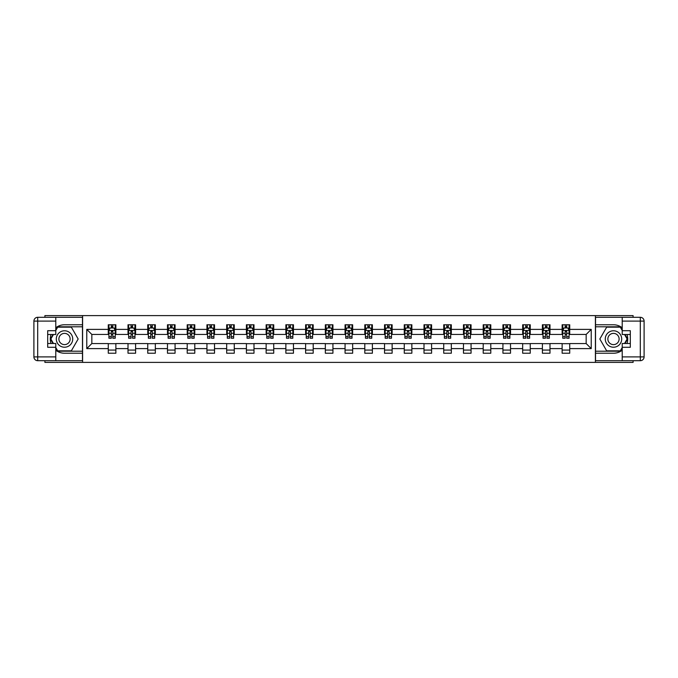 <?xml version="1.0" encoding="UTF-8"?>
<svg xmlns="http://www.w3.org/2000/svg" width="678" height="678" viewBox="0 0 678 678"><rect width="100%" height="100%" fill="white"/><g stroke="black" fill="none" stroke-linecap="round" stroke-linejoin="round"><path stroke-width="1.02" d="M44.909 360.696L44.909 362.399L633.091 362.399L633.091 360.696M633.091 317.304L633.091 315.601L595.403 315.601L595.403 362.399M595.403 315.601L44.909 315.601L44.909 317.304M82.597 362.399L82.597 315.601M569.723 329.389L569.723 324.77L562.13 324.77L562.13 329.389L549.994 329.389L549.994 324.77L542.4 324.77L542.4 329.389L530.255 329.389L530.255 324.77L522.67 324.77L522.67 329.389L510.526 329.389L510.526 324.77L502.932 324.77L502.932 329.389L490.787 329.389L490.787 324.77L483.202 324.77L483.202 329.389L471.057 329.389L471.057 324.77L463.472 324.77L463.472 329.389L451.328 329.389L451.328 324.77L443.734 324.77L443.734 329.389L431.589 329.389L431.589 324.77L424.004 324.77L424.004 329.389L411.86 329.389L411.86 324.77L404.266 324.77L404.266 329.389L392.13 329.389L392.13 324.77L384.536 324.77L384.536 329.389L372.392 329.389L372.392 324.77L364.806 324.77L364.806 329.389L352.662 329.389L352.662 324.77L345.068 324.77L345.068 329.389L332.932 329.389L332.932 324.77L325.338 324.77L325.338 329.389L313.194 329.389L313.194 324.77L305.609 324.77L305.609 329.389L293.464 329.389L293.464 324.77L285.87 324.77L285.87 329.389L273.734 329.389L273.734 324.77L266.14 324.77L266.14 329.389L253.996 329.389L253.996 324.77L246.411 324.77L246.411 329.389L234.266 329.389L234.266 324.77L226.672 324.77L226.672 329.389L214.528 329.389L214.528 324.77L206.943 324.77L206.943 329.389L194.798 329.389L194.798 324.77L187.213 324.77L187.213 329.389L175.068 329.389L175.068 324.77L167.474 324.77L167.474 329.389L155.33 329.389L155.33 324.77L147.745 324.77L147.745 329.389L135.6 329.389L135.6 324.77L128.006 324.77L128.006 329.389L115.87 329.389L115.87 324.77L108.277 324.77L108.277 329.389L86.776 329.389L86.776 348.611L91.835 343.551L108.277 343.551L108.277 353.23L115.87 353.23L115.87 343.551L128.006 343.551L128.006 353.23L135.6 353.23L135.6 343.551L147.745 343.551L147.745 353.23L155.33 353.23L155.33 343.551L167.474 343.551L167.474 353.23L175.068 353.23L175.068 343.551L187.213 343.551L187.213 353.23L194.798 353.23L194.798 343.551L206.943 343.551L206.943 353.23L214.528 353.23L214.528 343.551L226.672 343.551L226.672 353.23L234.266 353.23L234.266 343.551L246.411 343.551L246.411 353.23L253.996 353.23L253.996 343.551L266.14 343.551L266.14 353.23L273.734 353.23L273.734 343.551L285.87 343.551L285.87 353.23L293.464 353.23L293.464 343.551L305.609 343.551L305.609 353.23L313.194 353.23L313.194 343.551L325.338 343.551L325.338 353.23L332.932 353.23L332.932 343.551L345.068 343.551L345.068 353.23L352.662 353.23L352.662 343.551L364.806 343.551L364.806 353.23L372.392 353.23L372.392 343.551L384.536 343.551L384.536 353.23L392.13 353.23L392.13 343.551L404.266 343.551L404.266 353.23L411.86 353.23L411.86 343.551L424.004 343.551L424.004 353.23L431.589 353.23L431.589 343.551L443.734 343.551L443.734 353.23L451.328 353.23L451.328 343.551L463.472 343.551L463.472 353.23L471.057 353.23L471.057 343.551L483.202 343.551L483.202 353.23L490.787 353.23L490.787 343.551L502.932 343.551L502.932 353.23L510.526 353.23L510.526 343.551L522.67 343.551L522.67 353.23L530.255 353.23L530.255 343.551L542.4 343.551L542.4 353.23L549.994 353.23L549.994 343.551L562.13 343.551L562.13 353.23L569.723 353.23L569.723 343.551L586.165 343.551L586.165 334.449L569.723 334.449L569.723 329.389L591.224 329.389L591.224 348.611L569.723 348.611M562.13 348.611L549.994 348.611M542.4 348.611L530.255 348.611M522.67 348.611L510.526 348.611M502.932 348.611L490.787 348.611M483.202 348.611L471.057 348.611M463.472 348.611L451.328 348.611M443.734 348.611L431.589 348.611M424.004 348.611L411.86 348.611M404.266 348.611L392.13 348.611M384.536 348.611L372.392 348.611M364.806 348.611L352.662 348.611M345.068 348.611L332.932 348.611M325.338 348.611L313.194 348.611M305.609 348.611L293.464 348.611M285.87 348.611L273.734 348.611M266.14 348.611L253.996 348.611M246.411 348.611L234.266 348.611M226.672 348.611L214.528 348.611M206.943 348.611L194.798 348.611M187.213 348.611L175.068 348.611M167.474 348.611L155.33 348.611M147.745 348.611L135.6 348.611M128.006 348.611L115.87 348.611M108.277 348.611L86.776 348.611M562.13 329.389L562.13 334.449L549.994 334.449L549.994 329.389M542.4 329.389L542.4 334.449L530.255 334.449L530.255 329.389M522.67 329.389L522.67 334.449L510.526 334.449L510.526 329.389M502.932 329.389L502.932 334.449L490.787 334.449L490.787 329.389M483.202 329.389L483.202 334.449L471.057 334.449L471.057 329.389M463.472 329.389L463.472 334.449L451.328 334.449L451.328 329.389M443.734 329.389L443.734 334.449L431.589 334.449L431.589 329.389M424.004 329.389L424.004 334.449L411.86 334.449L411.86 329.389M404.266 329.389L404.266 334.449L392.13 334.449L392.13 329.389M384.536 329.389L384.536 334.449L372.392 334.449L372.392 329.389M364.806 329.389L364.806 334.449L352.662 334.449L352.662 329.389M345.068 329.389L345.068 334.449L332.932 334.449L332.932 329.389M325.338 329.389L325.338 334.449L313.194 334.449L313.194 329.389M305.609 329.389L305.609 334.449L293.464 334.449L293.464 329.389M285.87 329.389L285.87 334.449L273.734 334.449L273.734 329.389M266.14 329.389L266.14 334.449L253.996 334.449L253.996 329.389M246.411 329.389L246.411 334.449L234.266 334.449L234.266 329.389M226.672 329.389L226.672 334.449L214.528 334.449L214.528 329.389M206.943 329.389L206.943 334.449L194.798 334.449L194.798 329.389M187.213 329.389L187.213 334.449L175.068 334.449L175.068 329.389M167.474 329.389L167.474 334.449L155.33 334.449L155.33 329.389M147.745 329.389L147.745 334.449L135.6 334.449L135.6 329.389M128.006 329.389L128.006 334.449L115.87 334.449L115.87 329.389M108.277 329.389L108.277 334.449L91.835 334.449L86.776 329.389M91.835 334.449L91.835 343.551M591.224 348.611L586.165 343.551M586.165 334.449L591.224 329.389M108.277 327.932L108.912 327.932M111.311 327.932L112.828 327.932M115.235 327.932L115.87 327.932M108.277 334.322L108.912 334.322M111.311 334.322L112.828 334.322M115.235 334.322L115.87 334.322M108.277 343.678L115.87 343.678M108.277 350.068L115.87 350.068M128.006 343.678L135.6 343.678M128.006 350.068L135.6 350.068M128.006 327.932L128.642 327.932M131.049 327.932L132.566 327.932M134.964 327.932L135.6 327.932M128.006 334.322L128.642 334.322M131.049 334.322L132.566 334.322M134.964 334.322L135.6 334.322M147.745 343.678L155.33 343.678M147.745 350.068L155.33 350.068M147.745 327.932L148.372 327.932M150.779 327.932L152.296 327.932M154.703 327.932L155.33 327.932M147.745 334.322L148.372 334.322M150.779 334.322L152.296 334.322M154.703 334.322L155.33 334.322M167.474 343.678L175.068 343.678M167.474 350.068L175.068 350.068M167.474 327.932L168.11 327.932M170.509 327.932L172.034 327.932M174.432 327.932L175.068 327.932M167.474 334.322L168.11 334.322M170.509 334.322L172.034 334.322M174.432 334.322L175.068 334.322M187.213 343.678L194.798 343.678M187.213 350.068L194.798 350.068M187.213 327.932L187.84 327.932M190.247 327.932L191.764 327.932M194.162 327.932L194.798 327.932M187.213 334.322L187.84 334.322M190.247 334.322L191.764 334.322M194.162 334.322L194.798 334.322M206.943 343.678L214.528 343.678M206.943 350.068L214.528 350.068M206.943 327.932L207.578 327.932M209.977 327.932L211.494 327.932M213.901 327.932L214.528 327.932M206.943 334.322L207.578 334.322M209.977 334.322L211.494 334.322M213.901 334.322L214.528 334.322M226.672 343.678L234.266 343.678M226.672 350.068L234.266 350.068M226.672 327.932L227.308 327.932M229.706 327.932L231.232 327.932M233.63 327.932L234.266 327.932M226.672 334.322L227.308 334.322M229.706 334.322L231.232 334.322M233.63 334.322L234.266 334.322M246.411 343.678L253.996 343.678M246.411 350.068L253.996 350.068M246.411 327.932L247.038 327.932M249.445 327.932L250.962 327.932M253.369 327.932L253.996 327.932M246.411 334.322L247.038 334.322M249.445 334.322L250.962 334.322M253.369 334.322L253.996 334.322M266.14 343.678L273.734 343.678M266.14 350.068L273.734 350.068M266.14 327.932L266.776 327.932M269.174 327.932L270.691 327.932M273.098 327.932L273.734 327.932M266.14 334.322L266.776 334.322M269.174 334.322L270.691 334.322M273.098 334.322L273.734 334.322M285.87 343.678L293.464 343.678M285.87 350.068L293.464 350.068M285.87 327.932L286.506 327.932M288.913 327.932L290.43 327.932M292.828 327.932L293.464 327.932M285.87 334.322L286.506 334.322M288.913 334.322L290.43 334.322M292.828 334.322L293.464 334.322M305.609 343.678L313.194 343.678M305.609 350.068L313.194 350.068M305.609 327.932L306.236 327.932M308.643 327.932L310.16 327.932M312.566 327.932L313.194 327.932M305.609 334.322L306.236 334.322M308.643 334.322L310.16 334.322M312.566 334.322L313.194 334.322M325.338 343.678L332.932 343.678M325.338 350.068L332.932 350.068M325.338 327.932L325.974 327.932M328.372 327.932L329.889 327.932M332.296 327.932L332.932 327.932M325.338 334.322L325.974 334.322M328.372 334.322L329.889 334.322M332.296 334.322L332.932 334.322M345.068 343.678L352.662 343.678M345.068 350.068L352.662 350.068M345.068 327.932L345.704 327.932M348.111 327.932L349.628 327.932M352.026 327.932L352.662 327.932M345.068 334.322L345.704 334.322M348.111 334.322L349.628 334.322M352.026 334.322L352.662 334.322M364.806 343.678L372.392 343.678M364.806 350.068L372.392 350.068M364.806 327.932L365.434 327.932M367.84 327.932L369.357 327.932M371.764 327.932L372.392 327.932M364.806 334.322L365.434 334.322M367.84 334.322L369.357 334.322M371.764 334.322L372.392 334.322M384.536 343.678L392.13 343.678M384.536 350.068L392.13 350.068M384.536 327.932L385.172 327.932M387.57 327.932L389.087 327.932M391.494 327.932L392.13 327.932M384.536 334.322L385.172 334.322M387.57 334.322L389.087 334.322M391.494 334.322L392.13 334.322M404.266 343.678L411.86 343.678M404.266 350.068L411.86 350.068M404.266 327.932L404.902 327.932M407.309 327.932L408.826 327.932M411.224 327.932L411.86 327.932M404.266 334.322L404.902 334.322M407.309 334.322L408.826 334.322M411.224 334.322L411.86 334.322M424.004 343.678L431.589 343.678M424.004 350.068L431.589 350.068M424.004 327.932L424.631 327.932M427.038 327.932L428.555 327.932M430.962 327.932L431.589 327.932M424.004 334.322L424.631 334.322M427.038 334.322L428.555 334.322M430.962 334.322L431.589 334.322M443.734 343.678L451.328 343.678M443.734 350.068L451.328 350.068M443.734 327.932L444.37 327.932M446.768 327.932L448.294 327.932M450.692 327.932L451.328 327.932M443.734 334.322L444.37 334.322M446.768 334.322L448.294 334.322M450.692 334.322L451.328 334.322M463.472 343.678L471.057 343.678M463.472 350.068L471.057 350.068M463.472 327.932L464.099 327.932M466.506 327.932L468.023 327.932M470.422 327.932L471.057 327.932M463.472 334.322L464.099 334.322M466.506 334.322L468.023 334.322M470.422 334.322L471.057 334.322M483.202 343.678L490.787 343.678M483.202 350.068L490.787 350.068M483.202 327.932L483.838 327.932M486.236 327.932L487.753 327.932M490.16 327.932L490.787 327.932M483.202 334.322L483.838 334.322M486.236 334.322L487.753 334.322M490.16 334.322L490.787 334.322M502.932 343.678L510.526 343.678M502.932 350.068L510.526 350.068M502.932 327.932L503.568 327.932M505.966 327.932L507.491 327.932M509.89 327.932L510.526 327.932M502.932 334.322L503.568 334.322M505.966 334.322L507.491 334.322M509.89 334.322L510.526 334.322M522.67 343.678L530.255 343.678M522.67 350.068L530.255 350.068M522.67 327.932L523.297 327.932M525.704 327.932L527.221 327.932M529.628 327.932L530.255 327.932M522.67 334.322L523.297 334.322M525.704 334.322L527.221 334.322M529.628 334.322L530.255 334.322M542.4 343.678L549.994 343.678M542.4 350.068L549.994 350.068M542.4 327.932L543.036 327.932M545.434 327.932L546.951 327.932M549.358 327.932L549.994 327.932M542.4 334.322L543.036 334.322M545.434 334.322L546.951 334.322M549.358 334.322L549.994 334.322M562.13 343.678L569.723 343.678M562.13 350.068L569.723 350.068M562.13 327.932L562.765 327.932M565.172 327.932L566.689 327.932M569.088 327.932L569.723 327.932M562.13 334.322L562.765 334.322M565.172 334.322L566.689 334.322M569.088 334.322L569.723 334.322M112.828 326.415L111.311 326.415M115.235 336.652L112.828 336.652L112.828 338.237L115.235 338.237L115.235 330.525L113.972 327.991L110.175 327.991L108.912 330.525L108.912 338.237L111.311 338.237L111.311 336.652L108.912 336.652M108.912 330.525L108.912 324.77M115.235 330.525L115.235 324.77M111.311 327.991L111.311 324.77M112.828 324.77L112.828 327.991M112.828 336.652L112.828 331.474L111.311 331.474L111.311 336.652M68.622 331.881A8.221 8.221 0 0 0 57.393 334.89A8.221 8.221 0 0 0 60.401 346.119A8.221 8.221 0 0 0 71.631 343.11A8.221 8.221 0 0 0 68.622 331.881M67.325 334.127A5.627 5.627 0 0 0 59.639 336.186A5.627 5.627 0 0 0 61.698 343.873A5.627 5.627 0 0 0 69.385 341.814A5.627 5.627 0 0 0 67.325 334.127M55.782 330.466L57.681 327.169L71.343 327.169L78.165 339L71.343 350.831L57.681 350.831L55.782 347.534M53.443 343.492L50.858 339L53.443 334.508M617.599 331.881A8.221 8.221 0 0 0 606.369 334.89A8.221 8.221 0 0 0 609.378 346.119A8.221 8.221 0 0 0 620.607 343.11A8.221 8.221 0 0 0 617.599 331.881M616.302 334.127A5.627 5.627 0 0 0 608.615 336.186A5.627 5.627 0 0 0 610.675 343.873A5.627 5.627 0 0 0 618.361 341.814A5.627 5.627 0 0 0 616.302 334.127M622.218 347.534L620.319 350.831L606.657 350.831L599.835 339L606.657 327.169L620.319 327.169L622.218 330.466M624.557 334.508L627.142 339L624.557 343.492M55.782 350.238A14.23 14.23 0 0 0 64.512 353.23L82.47 353.23L82.47 360.696L37.697 360.696A3.797 3.797 0 0 1 33.9 356.899L33.9 321.101A3.797 3.797 0 0 1 37.697 317.304L55.782 317.304L55.782 334.508L47.689 334.508M55.782 317.304L82.47 317.304L82.47 324.77L64.512 324.77A14.23 14.23 0 0 0 55.782 327.762M51.011 334.508A14.23 14.23 0 0 0 51.011 343.492M82.47 353.23L82.47 324.77M47.689 343.492L55.782 343.492L55.782 360.696M55.782 330.711L47.689 330.711L47.689 347.289L55.782 347.289M82.47 326.796L57.461 326.796L55.782 329.703M55.782 348.297L57.461 351.204L82.47 351.204M53.011 334.508L50.418 339L53.011 343.492M622.218 327.762A14.23 14.23 0 0 0 613.488 324.77L595.53 324.77L595.53 317.304L640.303 317.304A3.797 3.797 0 0 1 644.1 321.101L644.1 356.899A3.797 3.797 0 0 1 640.303 360.696L622.218 360.696L622.218 343.492L630.311 343.492M622.218 360.696L595.53 360.696L595.53 353.23L613.488 353.23A14.23 14.23 0 0 0 622.218 350.238M626.989 343.492A14.23 14.23 0 0 0 626.989 334.508M595.53 324.77L595.53 353.23M630.311 334.508L622.218 334.508L622.218 317.304M622.218 347.289L630.311 347.289L630.311 330.711L622.218 330.711M595.53 351.204L620.54 351.204L622.218 348.297M622.218 329.703L620.54 326.796L595.53 326.796M624.989 343.492L627.582 339L624.989 334.508M132.566 326.415L131.049 326.415M134.964 336.652L132.566 336.652L132.566 338.237L134.964 338.237L134.964 330.525L133.702 327.991L129.905 327.991L128.642 330.525L128.642 338.237L131.049 338.237L131.049 336.652L128.642 336.652M128.642 330.525L128.642 324.77M134.964 330.525L134.964 324.77M131.049 327.991L131.049 324.77M132.566 324.77L132.566 327.991M132.566 336.652L132.566 331.474L131.049 331.474L131.049 336.652M152.296 326.415L150.779 326.415M154.703 336.652L152.296 336.652L152.296 338.237L154.703 338.237L154.703 330.525L153.431 327.991L149.643 327.991L148.372 330.525L148.372 338.237L150.779 338.237L150.779 336.652L148.372 336.652M148.372 330.525L148.372 324.77M154.703 330.525L154.703 324.77M150.779 327.991L150.779 324.77M152.296 324.77L152.296 327.991M152.296 336.652L152.296 331.474L150.779 331.474L150.779 336.652M172.034 326.415L170.509 326.415M174.432 336.652L172.034 336.652L172.034 338.237L174.432 338.237L174.432 330.525L173.17 327.991L169.373 327.991L168.11 330.525L168.11 338.237L170.509 338.237L170.509 336.652L168.11 336.652M168.11 330.525L168.11 324.77M174.432 330.525L174.432 324.77M170.509 327.991L170.509 324.77M172.034 324.77L172.034 327.991M172.034 336.652L172.034 331.474L170.509 331.474L170.509 336.652M191.764 326.415L190.247 326.415M194.162 336.652L191.764 336.652L191.764 338.237L194.162 338.237L194.162 330.525L192.899 327.991L189.103 327.991L187.84 330.525L187.84 338.237L190.247 338.237L190.247 336.652L187.84 336.652M187.84 330.525L187.84 324.77M194.162 330.525L194.162 324.77M190.247 327.991L190.247 324.77M191.764 324.77L191.764 327.991M191.764 336.652L191.764 331.474L190.247 331.474L190.247 336.652M211.494 326.415L209.977 326.415M213.901 336.652L211.494 336.652L211.494 338.237L213.901 338.237L213.901 330.525L212.638 327.991L208.841 327.991L207.578 330.525L207.578 338.237L209.977 338.237L209.977 336.652L207.578 336.652M207.578 330.525L207.578 324.77M213.901 330.525L213.901 324.77M209.977 327.991L209.977 324.77M211.494 324.77L211.494 327.991M211.494 336.652L211.494 331.474L209.977 331.474L209.977 336.652M231.232 326.415L229.706 326.415M233.63 336.652L231.232 336.652L231.232 338.237L233.63 338.237L233.63 330.525L232.368 327.991L228.571 327.991L227.308 330.525L227.308 338.237L229.706 338.237L229.706 336.652L227.308 336.652M227.308 330.525L227.308 324.77M233.63 330.525L233.63 324.77M229.706 327.991L229.706 324.77M231.232 324.77L231.232 327.991M231.232 336.652L231.232 331.474L229.706 331.474L229.706 336.652M250.962 326.415L249.445 326.415M253.369 336.652L250.962 336.652L250.962 338.237L253.369 338.237L253.369 330.525L252.097 327.991L248.309 327.991L247.038 330.525L247.038 338.237L249.445 338.237L249.445 336.652L247.038 336.652M247.038 330.525L247.038 324.77M253.369 330.525L253.369 324.77M249.445 327.991L249.445 324.77M250.962 324.77L250.962 327.991M250.962 336.652L250.962 331.474L249.445 331.474L249.445 336.652M270.691 326.415L269.174 326.415M273.098 336.652L270.691 336.652L270.691 338.237L273.098 338.237L273.098 330.525L271.836 327.991L268.039 327.991L266.776 330.525L266.776 338.237L269.174 338.237L269.174 336.652L266.776 336.652M266.776 330.525L266.776 324.77M273.098 330.525L273.098 324.77M269.174 327.991L269.174 324.77M270.691 324.77L270.691 327.991M270.691 336.652L270.691 331.474L269.174 331.474L269.174 336.652M290.43 326.415L288.913 326.415M292.828 336.652L290.43 336.652L290.43 338.237L292.828 338.237L292.828 330.525L291.565 327.991L287.769 327.991L286.506 330.525L286.506 338.237L288.913 338.237L288.913 336.652L286.506 336.652M286.506 330.525L286.506 324.77M292.828 330.525L292.828 324.77M288.913 327.991L288.913 324.77M290.43 324.77L290.43 327.991M290.43 336.652L290.43 331.474L288.913 331.474L288.913 336.652M310.16 326.415L308.643 326.415M312.566 336.652L310.16 336.652L310.16 338.237L312.566 338.237L312.566 330.525L311.295 327.991L307.507 327.991L306.236 330.525L306.236 338.237L308.643 338.237L308.643 336.652L306.236 336.652M306.236 330.525L306.236 324.77M312.566 330.525L312.566 324.77M308.643 327.991L308.643 324.77M310.16 324.77L310.16 327.991M310.16 336.652L310.16 331.474L308.643 331.474L308.643 336.652M329.889 326.415L328.372 326.415M332.296 336.652L329.889 336.652L329.889 338.237L332.296 338.237L332.296 330.525L331.034 327.991L327.237 327.991L325.974 330.525L325.974 338.237L328.372 338.237L328.372 336.652L325.974 336.652M325.974 330.525L325.974 324.77M332.296 330.525L332.296 324.77M328.372 327.991L328.372 324.77M329.889 324.77L329.889 327.991M329.889 336.652L329.889 331.474L328.372 331.474L328.372 336.652M349.628 326.415L348.111 326.415M352.026 336.652L349.628 336.652L349.628 338.237L352.026 338.237L352.026 330.525L350.763 327.991L346.966 327.991L345.704 330.525L345.704 338.237L348.111 338.237L348.111 336.652L345.704 336.652M345.704 330.525L345.704 324.77M352.026 330.525L352.026 324.77M348.111 327.991L348.111 324.77M349.628 324.77L349.628 327.991M349.628 336.652L349.628 331.474L348.111 331.474L348.111 336.652M369.357 326.415L367.84 326.415M371.764 336.652L369.357 336.652L369.357 338.237L371.764 338.237L371.764 330.525L370.493 327.991L366.705 327.991L365.434 330.525L365.434 338.237L367.84 338.237L367.84 336.652L365.434 336.652M365.434 330.525L365.434 324.77M371.764 330.525L371.764 324.77M367.84 327.991L367.84 324.77M369.357 324.77L369.357 327.991M369.357 336.652L369.357 331.474L367.84 331.474L367.84 336.652M389.087 326.415L387.57 326.415M391.494 336.652L389.087 336.652L389.087 338.237L391.494 338.237L391.494 330.525L390.231 327.991L386.435 327.991L385.172 330.525L385.172 338.237L387.57 338.237L387.57 336.652L385.172 336.652M385.172 330.525L385.172 324.77M391.494 330.525L391.494 324.77M387.57 327.991L387.57 324.77M389.087 324.77L389.087 327.991M389.087 336.652L389.087 331.474L387.57 331.474L387.57 336.652M408.826 326.415L407.309 326.415M411.224 336.652L408.826 336.652L408.826 338.237L411.224 338.237L411.224 330.525L409.961 327.991L406.164 327.991L404.902 330.525L404.902 338.237L407.309 338.237L407.309 336.652L404.902 336.652M404.902 330.525L404.902 324.77M411.224 330.525L411.224 324.77M407.309 327.991L407.309 324.77M408.826 324.77L408.826 327.991M408.826 336.652L408.826 331.474L407.309 331.474L407.309 336.652M428.555 326.415L427.038 326.415M430.962 336.652L428.555 336.652L428.555 338.237L430.962 338.237L430.962 330.525L429.691 327.991L425.903 327.991L424.631 330.525L424.631 338.237L427.038 338.237L427.038 336.652L424.631 336.652M424.631 330.525L424.631 324.77M430.962 330.525L430.962 324.77M427.038 327.991L427.038 324.77M428.555 324.77L428.555 327.991M428.555 336.652L428.555 331.474L427.038 331.474L427.038 336.652M448.294 326.415L446.768 326.415M450.692 336.652L448.294 336.652L448.294 338.237L450.692 338.237L450.692 330.525L449.429 327.991L445.632 327.991L444.37 330.525L444.37 338.237L446.768 338.237L446.768 336.652L444.37 336.652M444.37 330.525L444.37 324.77M450.692 330.525L450.692 324.77M446.768 327.991L446.768 324.77M448.294 324.77L448.294 327.991M448.294 336.652L448.294 331.474L446.768 331.474L446.768 336.652M468.023 326.415L466.506 326.415M470.422 336.652L468.023 336.652L468.023 338.237L470.422 338.237L470.422 330.525L469.159 327.991L465.362 327.991L464.099 330.525L464.099 338.237L466.506 338.237L466.506 336.652L464.099 336.652M464.099 330.525L464.099 324.77M470.422 330.525L470.422 324.77M466.506 327.991L466.506 324.77M468.023 324.77L468.023 327.991M468.023 336.652L468.023 331.474L466.506 331.474L466.506 336.652M487.753 326.415L486.236 326.415M490.16 336.652L487.753 336.652L487.753 338.237L490.16 338.237L490.16 330.525L488.897 327.991L485.101 327.991L483.838 330.525L483.838 338.237L486.236 338.237L486.236 336.652L483.838 336.652M483.838 330.525L483.838 324.77M490.16 330.525L490.16 324.77M486.236 327.991L486.236 324.77M487.753 324.77L487.753 327.991M487.753 336.652L487.753 331.474L486.236 331.474L486.236 336.652M507.491 326.415L505.966 326.415M509.89 336.652L507.491 336.652L507.491 338.237L509.89 338.237L509.89 330.525L508.627 327.991L504.83 327.991L503.568 330.525L503.568 338.237L505.966 338.237L505.966 336.652L503.568 336.652M503.568 330.525L503.568 324.77M509.89 330.525L509.89 324.77M505.966 327.991L505.966 324.77M507.491 324.77L507.491 327.991M507.491 336.652L507.491 331.474L505.966 331.474L505.966 336.652M527.221 326.415L525.704 326.415M529.628 336.652L527.221 336.652L527.221 338.237L529.628 338.237L529.628 330.525L528.357 327.991L524.569 327.991L523.297 330.525L523.297 338.237L525.704 338.237L525.704 336.652L523.297 336.652M523.297 330.525L523.297 324.77M529.628 330.525L529.628 324.77M525.704 327.991L525.704 324.77M527.221 324.77L527.221 327.991M527.221 336.652L527.221 331.474L525.704 331.474L525.704 336.652M546.951 326.415L545.434 326.415M549.358 336.652L546.951 336.652L546.951 338.237L549.358 338.237L549.358 330.525L548.095 327.991L544.298 327.991L543.036 330.525L543.036 338.237L545.434 338.237L545.434 336.652L543.036 336.652M543.036 330.525L543.036 324.77M549.358 330.525L549.358 324.77M545.434 327.991L545.434 324.77M546.951 324.77L546.951 327.991M546.951 336.652L546.951 331.474L545.434 331.474L545.434 336.652M566.689 326.415L565.172 326.415M569.088 336.652L566.689 336.652L566.689 338.237L569.088 338.237L569.088 330.525L567.825 327.991L564.028 327.991L562.765 330.525L562.765 338.237L565.172 338.237L565.172 336.652L562.765 336.652M562.765 330.525L562.765 324.77M569.088 330.525L569.088 324.77M565.172 327.991L565.172 324.77M566.689 324.77L566.689 327.991M566.689 336.652L566.689 331.474L565.172 331.474L565.172 336.652M115.201 330.466L108.938 330.466M108.912 328.144L110.099 328.144M114.048 328.144L115.235 328.144M111.311 333.262L108.912 333.262M115.235 333.262L112.828 333.262M112.828 327.22L111.311 327.22M55.782 321.101L37.697 321.101L37.697 356.899L55.782 356.899M33.9 321.101L37.697 321.101L37.697 317.304M37.697 360.696L37.697 356.899L33.9 356.899M622.218 356.899L640.303 356.899L640.303 321.101L622.218 321.101M644.1 356.899L640.303 356.899L640.303 360.696M640.303 317.304L640.303 321.101L644.1 321.101M134.939 330.466L128.676 330.466M128.642 328.144L129.829 328.144M133.778 328.144L134.964 328.144M131.049 333.262L128.642 333.262M134.964 333.262L132.566 333.262M132.566 327.22L131.049 327.22M154.669 330.466L148.406 330.466M148.372 328.144L149.567 328.144M153.508 328.144L154.703 328.144M150.779 333.262L148.372 333.262M154.703 333.262L152.296 333.262M152.296 327.22L150.779 327.22M174.399 330.466L168.144 330.466M168.11 328.144L169.297 328.144M173.246 328.144L174.432 328.144M170.509 333.262L168.11 333.262M174.432 333.262L172.034 333.262M172.034 327.22L170.509 327.22M194.137 330.466L187.874 330.466M187.84 328.144L189.026 328.144M192.976 328.144L194.162 328.144M190.247 333.262L187.84 333.262M194.162 333.262L191.764 333.262M191.764 327.22L190.247 327.22M213.867 330.466L207.604 330.466M207.578 328.144L208.765 328.144M212.714 328.144L213.901 328.144M209.977 333.262L207.578 333.262M213.901 333.262L211.494 333.262M211.494 327.22L209.977 327.22M233.596 330.466L227.342 330.466M227.308 328.144L228.494 328.144M232.444 328.144L233.63 328.144M229.706 333.262L227.308 333.262M233.63 333.262L231.232 333.262M231.232 327.22L229.706 327.22M253.335 330.466L247.072 330.466M247.038 328.144L248.233 328.144M252.174 328.144L253.369 328.144M249.445 333.262L247.038 333.262M253.369 333.262L250.962 333.262M250.962 327.22L249.445 327.22M273.065 330.466L266.801 330.466M266.776 328.144L267.963 328.144M271.912 328.144L273.098 328.144M269.174 333.262L266.776 333.262M273.098 333.262L270.691 333.262M270.691 327.22L269.174 327.22M292.803 330.466L286.54 330.466M286.506 328.144L287.692 328.144M291.642 328.144L292.828 328.144M288.913 333.262L286.506 333.262M292.828 333.262L290.43 333.262M290.43 327.22L288.913 327.22M312.533 330.466L306.27 330.466M306.236 328.144L307.431 328.144M311.371 328.144L312.566 328.144M308.643 333.262L306.236 333.262M312.566 333.262L310.16 333.262M310.16 327.22L308.643 327.22M332.262 330.466L325.999 330.466M325.974 328.144L327.16 328.144M331.11 328.144L332.296 328.144M328.372 333.262L325.974 333.262M332.296 333.262L329.889 333.262M329.889 327.22L328.372 327.22M352.001 330.466L345.738 330.466M345.704 328.144L346.89 328.144M350.84 328.144L352.026 328.144M348.111 333.262L345.704 333.262M352.026 333.262L349.628 333.262M349.628 327.22L348.111 327.22M371.73 330.466L365.467 330.466M365.434 328.144L366.629 328.144M370.569 328.144L371.764 328.144M367.84 333.262L365.434 333.262M371.764 333.262L369.357 333.262M369.357 327.22L367.84 327.22M391.46 330.466L385.197 330.466M385.172 328.144L386.358 328.144M390.308 328.144L391.494 328.144M387.57 333.262L385.172 333.262M391.494 333.262L389.087 333.262M389.087 327.22L387.57 327.22M411.199 330.466L404.936 330.466M404.902 328.144L406.088 328.144M410.037 328.144L411.224 328.144M407.309 333.262L404.902 333.262M411.224 333.262L408.826 333.262M408.826 327.22L407.309 327.22M430.928 330.466L424.665 330.466M424.631 328.144L425.826 328.144M429.767 328.144L430.962 328.144M427.038 333.262L424.631 333.262M430.962 333.262L428.555 333.262M428.555 327.22L427.038 327.22M450.658 330.466L444.404 330.466M444.37 328.144L445.556 328.144M449.506 328.144L450.692 328.144M446.768 333.262L444.37 333.262M450.692 333.262L448.294 333.262M448.294 327.22L446.768 327.22M470.396 330.466L464.133 330.466M464.099 328.144L465.286 328.144M469.235 328.144L470.422 328.144M466.506 333.262L464.099 333.262M470.422 333.262L468.023 333.262M468.023 327.22L466.506 327.22M490.126 330.466L483.863 330.466M483.838 328.144L485.024 328.144M488.974 328.144L490.16 328.144M486.236 333.262L483.838 333.262M490.16 333.262L487.753 333.262M487.753 327.22L486.236 327.22M509.856 330.466L503.601 330.466M503.568 328.144L504.754 328.144M508.703 328.144L509.89 328.144M505.966 333.262L503.568 333.262M509.89 333.262L507.491 333.262M507.491 327.22L505.966 327.22M529.594 330.466L523.331 330.466M523.297 328.144L524.492 328.144M528.433 328.144L529.628 328.144M525.704 333.262L523.297 333.262M529.628 333.262L527.221 333.262M527.221 327.22L525.704 327.22M549.324 330.466L543.061 330.466M543.036 328.144L544.222 328.144M548.171 328.144L549.358 328.144M545.434 333.262L543.036 333.262M549.358 333.262L546.951 333.262M546.951 327.22L545.434 327.22M569.062 330.466L562.799 330.466M562.765 328.144L563.952 328.144M567.901 328.144L569.088 328.144M565.172 333.262L562.765 333.262M569.088 333.262L566.689 333.262M566.689 327.22L565.172 327.22"/></g></svg>
